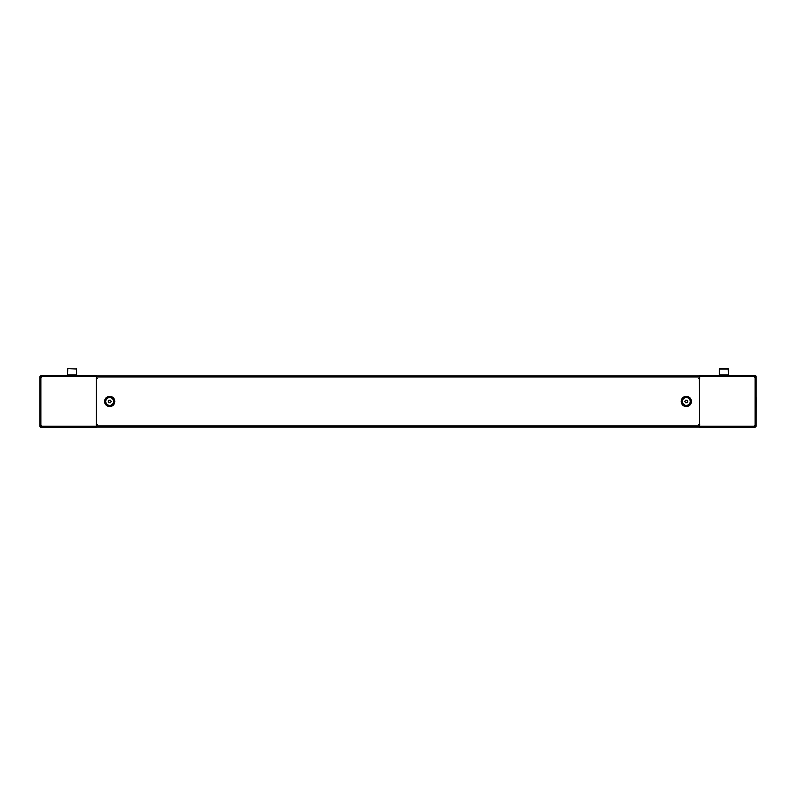 <?xml version="1.0" encoding="UTF-8"?>
<svg xmlns="http://www.w3.org/2000/svg" width="796" height="796" viewBox="0 0 796 796"><rect width="100%" height="100%" fill="white"/><g stroke="black" fill="none" stroke-linecap="round" stroke-linejoin="round"><path stroke-width="1.19" d="M68.347 368.707L76.675 369.016L68.347 368.707M39.84 405.353L39.84 397.552M41.591 376.896L40.964 377.404M40.964 425.512L41.591 426.009A0.766 0.766 0 0 0 40.964 425.512M96.376 427.293L40.914 427.293L40.914 426.268L41.402 427.293L96.376 427.293L96.376 375.613L41.402 375.613L41.402 376.637L40.914 375.613L39.84 376.687L39.84 426.218L40.865 426.218L40.865 425.502M96.326 378.299L97.401 378.299M97.401 424.606L96.326 424.606M39.84 376.687L40.865 376.687L40.865 377.404M39.84 377.404L40.914 377.404A0.766 0.766 0 0 0 41.641 376.687L41.641 375.613L48.277 375.613M48.277 427.293L41.641 427.293L41.641 426.218A0.766 0.766 0 0 0 40.914 425.502L39.84 425.502M41.442 427.293L41.442 426.268M41.442 376.637L41.442 375.613M40.914 427.293L39.84 426.218A1.075 1.075 0 0 0 40.914 427.293L41.402 427.293M114.793 401.453L114.793 401.453A5.114 5.114 0 0 1 109.679 406.567A5.114 5.114 0 0 1 104.565 401.453A5.114 5.114 0 0 1 109.679 396.338A5.114 5.114 0 0 1 114.793 401.453L114.793 401.453M67.769 368.707L67.471 374.846L76.675 374.846L76.366 368.707M699.366 424.606L699.366 427.034L96.634 427.034L96.376 424.606M96.634 378.299L96.634 375.871L699.366 375.871L699.624 427.293L754.598 427.293L754.598 426.268L755.086 427.293L756.16 426.218L756.16 376.687L755.135 376.687L755.135 377.404M96.634 427.034L699.366 427.034M728.529 374.846L728.529 369.016L719.325 369.016L719.325 374.846L728.529 374.846L728.231 368.707L719.634 368.707M756.2 397.552L756.16 424.606L756.2 397.552M726.997 375.613L755.086 375.613L755.086 376.637L754.598 375.613L699.624 375.613L699.674 378.299M699.674 424.606L698.599 424.606M756.16 426.218L755.135 426.218L755.135 425.502M756.16 405.353L756.16 425.502L755.086 425.502A0.766 0.766 0 0 0 754.359 426.218L754.359 427.293L747.723 427.293M747.723 375.613L754.359 375.613L754.359 376.687A0.766 0.766 0 0 0 755.086 377.404L756.16 377.404L756.16 397.552M754.558 375.613L754.558 376.637M754.558 426.268L754.558 427.293M755.086 375.613L756.16 376.687A1.075 1.075 0 0 0 755.086 375.613L754.598 375.613M698.599 378.299L699.624 378.299M681.207 401.453L681.207 401.453A5.114 5.114 0 0 0 686.321 406.567A5.114 5.114 0 0 0 691.435 401.453A5.114 5.114 0 0 0 686.321 396.338A5.114 5.114 0 0 0 681.207 401.453L681.207 401.453M93.819 375.613L96.376 375.613M93.819 426.268L96.376 426.268M108.574 402.089A1.284 1.284 0 0 0 110.783 402.089A1.284 1.284 0 0 0 109.679 400.179A1.284 1.284 0 0 0 108.574 402.089M109.679 405.353A3.9 3.9 0 0 0 113.579 401.453A3.9 3.9 0 0 0 109.679 397.552A3.9 3.9 0 0 0 105.778 401.453A3.9 3.9 0 0 0 109.679 405.353M108.943 402.736L108.206 401.453L108.943 400.179L110.415 400.179L111.151 401.453L110.415 402.736L108.943 402.736M702.181 427.293L699.624 427.293M699.624 375.613L720.858 375.613L720.549 374.846M754.409 376.896A0.766 0.766 0 0 0 755.036 377.404L754.409 376.896M754.409 426.009L755.036 425.512M726.917 368.707L725.425 368.707M687.426 400.816A1.284 1.284 0 0 0 685.217 400.816A1.284 1.284 0 0 0 686.321 402.736A1.284 1.284 0 0 0 687.426 400.816M686.321 397.552A3.9 3.9 0 0 0 682.421 401.453A3.9 3.9 0 0 0 686.321 405.353A3.9 3.9 0 0 0 690.222 401.453A3.9 3.9 0 0 0 686.321 397.552M687.057 400.179L687.794 401.453L687.057 402.736L685.585 402.736L684.849 401.453L685.585 400.179L687.057 400.179M96.376 376.687L41.641 376.687M40.914 377.404L40.914 425.502M41.641 426.218L96.376 426.218M75.142 375.613L68.695 374.846L69.003 375.613M690.769 401.453A4.448 4.448 0 0 0 686.321 397.015A4.448 4.448 0 0 0 681.883 401.453A4.448 4.448 0 0 0 686.321 405.9A4.448 4.448 0 0 0 690.769 401.453M114.117 401.453A4.448 4.448 0 0 1 109.679 405.9A4.448 4.448 0 0 1 105.231 401.453A4.448 4.448 0 0 1 109.679 397.015A4.448 4.448 0 0 1 114.117 401.453M699.366 376.946L96.634 376.946M96.634 425.96L699.366 425.96M699.624 426.218L754.359 426.218M755.086 425.502L755.086 377.404M754.359 376.687L699.624 376.687M727.305 374.846L720.858 375.613M65.73 426.885L64.904 427.293L65.73 426.885M78.416 376.02L79.232 375.613M65.73 376.02L64.904 375.613M78.416 426.885L79.232 427.293L78.416 426.885M730.27 376.02L731.096 375.613L730.27 376.02M717.584 426.885L716.768 427.293M730.27 426.885L731.096 427.293M717.584 376.02L716.768 375.613L717.584 376.02M719.325 374.846L719.325 369.016"/></g></svg>

